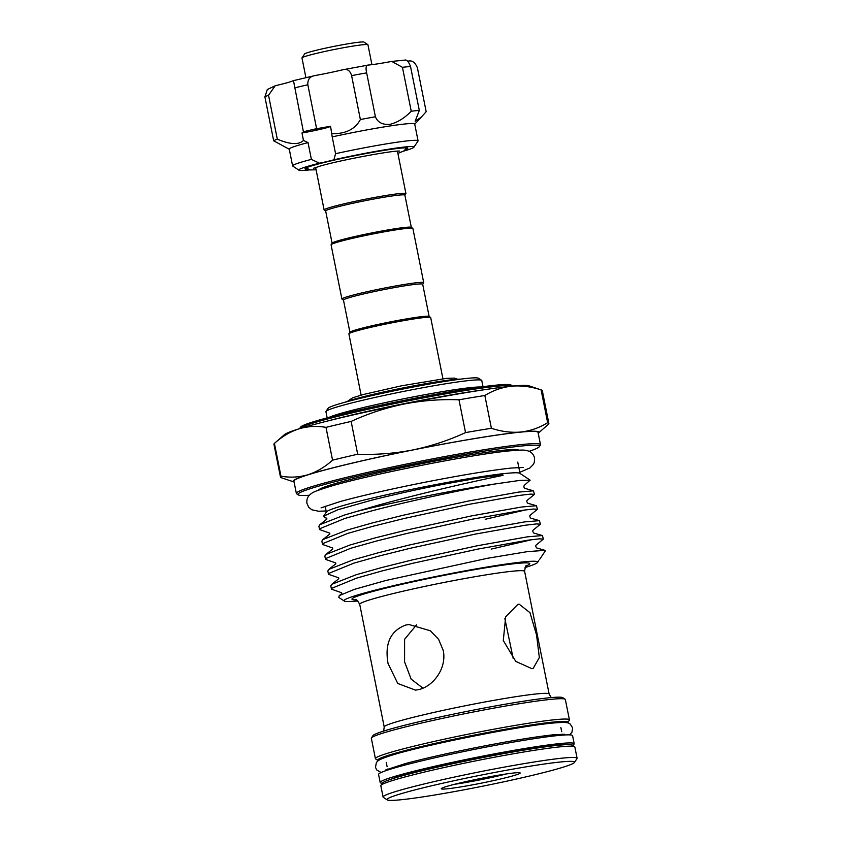 <?xml version="1.0" encoding="UTF-8"?>
<svg xmlns="http://www.w3.org/2000/svg" width="842" height="842" viewBox="0 0 842 842"><rect width="100%" height="100%" fill="white"/><g stroke="black" fill="none" stroke-linecap="round" stroke-linejoin="round"><path stroke-width="1.26" d="M382.352 783.249A98.924 5.789 -11.3 0 1 380.184 782.502A98.924 5.789 -11.3 0 1 450.365 762.789A98.924 5.789 -11.3 0 1 559.962 743.56A98.924 5.789 -11.3 0 1 574.191 743.739A98.924 5.789 -11.3 0 1 572.476 745.254M380.184 782.502L378.574 774.429A98.924 5.789 -11.3 0 1 448.754 754.716A98.924 5.789 -11.3 0 1 558.351 735.498A98.924 5.789 -11.3 0 1 572.581 735.666L574.191 743.739M392.204 778.818A89.031 5.21 -11.3 0 1 463.405 760.621A89.031 5.21 -11.3 0 1 551.689 745.517A89.031 5.21 -11.3 0 1 561.677 744.959M405.402 149.708A52.425 3.063 168.7 0 0 407.791 148.255A52.425 3.063 168.7 0 0 386.657 149.981A52.425 3.063 168.7 0 0 332.8 160.443A52.425 3.063 168.7 0 0 304.962 168.8A52.425 3.063 168.7 0 0 307.719 169.231M390.267 148.95A58.698 3.431 168.7 0 0 333.937 159.78L335.569 153.686A63.971 3.736 -11.3 0 1 392.288 142.93A63.971 3.736 -11.3 0 1 418.074 140.835A63.971 3.736 -11.3 0 1 418.011 141.067L413.875 147.245A58.698 3.431 168.7 0 0 390.267 148.95M403.718 151.097A58.698 3.431 168.7 0 0 413.875 147.245M418.074 140.835L414.717 124.037A63.971 3.736 168.7 0 0 388.93 126.132A63.971 3.736 168.7 0 0 332.211 136.888L330.548 126.226A19.787 1.158 168.7 0 1 301.983 132.983A32.312 1.895 168.7 0 0 303.73 131.973A32.312 1.895 168.7 0 0 303.404 131.784L293.658 81.6L292.9 80.8A32.312 1.895 -11.3 0 1 276.692 85.379L275.155 85.81L268.535 95.262A78.474 4.589 168.7 0 0 264.904 96.904L267.293 89.515L275.155 85.81M407.633 61.14A32.312 1.895 -11.3 0 0 408.738 61.024C412.348 60.371 415.232 62.634 417.4 67.802L426.178 111.702L421.316 117.101L415.148 121.28L419.305 110.418A78.474 4.589 168.7 0 0 411.233 111.218C404.549 118.143 397.403 122.543 389.793 124.406C382.415 124.869 377.616 122.322 375.416 116.764A78.474 4.589 168.7 0 0 360.376 119.532C355.135 129.226 345.683 133.941 332.032 133.678L332.053 133.773M308.035 142.603A63.971 3.736 168.7 0 0 289.259 149.108L292.616 165.906A63.971 3.736 -11.3 0 1 311.393 159.391L308.035 142.603L303.467 140.425C298.868 145.013 290.143 144.592 277.313 139.162A78.474 4.589 168.7 0 0 273.682 140.803L289.29 149.255M311.393 159.391L319.444 163.201A58.698 3.431 168.7 0 0 298.963 170.21L292.763 166.095A63.971 3.736 -11.3 0 1 292.616 165.906M313.456 130.51L322.697 128.384L313.456 130.51M375.416 116.764L366.649 72.865A78.474 4.589 168.7 0 0 351.598 75.633C350.072 70.433 347.104 68.476 342.683 69.791A32.312 1.895 -11.3 0 1 315.487 75.464L293.058 80.737M411.233 111.218L402.455 67.318L391.762 61.424L390.667 61.603A32.312 1.895 -11.3 0 1 377.69 63.845A32.312 1.895 -11.3 0 1 368.417 65.044L342.683 69.791M368.417 65.044C366.07 64.981 365.481 67.581 366.649 72.865M371.922 64.666L367.943 44.773A33.638 1.968 168.7 0 0 367.87 44.668A33.638 1.968 168.7 0 0 317.76 53.078A33.638 1.968 168.7 0 0 302.015 57.835A33.638 1.968 168.7 0 0 301.983 57.951L305.909 77.622M302.015 57.835L304.604 53.972A30.333 1.779 -11.3 0 1 318.802 49.678A30.333 1.779 -11.3 0 1 363.997 42.1L367.87 44.668M443.229 650.466C447.007 667.885 433.483 686.388 418.642 689.609L415.506 690.135L397.782 683.493L388.046 663.507C384.562 643.604 390.467 630.784 405.749 625.048L408.97 624.511L430.367 630.784L438.629 639.373L443.229 650.466M416.527 624.827L404.602 639.299L404.581 661.865L411.149 679.136L422.968 688.177M532.007 668.706L515.778 661.402L503.284 640.509L505.695 616.712L517.946 604.335L519.104 604.146L529.986 612.692L536.554 634.963L539.343 657.549L533.112 668.516L532.007 668.706M460.637 379.142A61.003 3.568 168.7 0 0 371.754 394.698A61.003 3.568 168.7 0 0 344.904 402.265M442.924 378.763L430.694 317.56A41.711 2.442 168.7 0 0 430.599 317.434A41.711 2.442 168.7 0 0 368.459 327.864A41.711 2.442 168.7 0 0 348.925 333.758A41.711 2.442 168.7 0 0 348.883 333.916L361.113 395.108M430.599 317.434L429.041 316.413A40.395 2.358 168.7 0 0 368.88 326.507A40.395 2.358 168.7 0 0 349.967 332.211L348.925 333.758M429.125 316.466L422.695 284.249A40.395 2.358 168.7 0 0 402.255 286.238A40.395 2.358 168.7 0 0 362.428 294.226A40.395 2.358 168.7 0 0 343.473 300.078L349.904 332.295M529.155 451.323A123.153 7.199 168.7 0 0 539.333 446.67A123.153 7.199 168.7 0 0 480.224 451.775A123.153 7.199 168.7 0 0 355.713 476.614A123.153 7.199 168.7 0 0 298.205 494.854A123.153 7.199 168.7 0 0 309.393 495.233M298.205 494.854L296.658 493.822A124.479 7.283 -11.3 0 1 296.363 493.444A124.479 7.283 -11.3 0 1 354.777 475.393A124.479 7.283 -11.3 0 1 477.519 450.796A124.479 7.283 -11.3 0 1 540.49 444.66A124.479 7.283 -11.3 0 1 540.364 445.123L539.333 446.67M299.573 428.641L300.615 427.105A107.492 6.283 -11.3 0 1 350.946 411.906A107.492 6.283 -11.3 0 1 511.073 385.047L512.62 386.078A108.818 6.368 168.7 0 0 350.535 413.264A108.818 6.368 168.7 0 0 299.573 428.641A108.818 6.368 168.7 0 0 299.563 428.662M326.001 411.38L328.075 408.296A76.832 4.494 -11.3 0 1 364.049 397.435A76.832 4.494 -11.3 0 1 478.488 378.237L481.592 380.289A79.464 4.652 168.7 0 0 363.218 400.15A79.464 4.652 168.7 0 0 326.001 411.38A79.464 4.652 168.7 0 0 325.928 411.675L327.159 417.853M371.448 737.918L372.995 735.603A96.946 5.673 -11.3 0 1 418.39 721.899A96.946 5.673 -11.3 0 1 562.803 697.671L565.119 699.218A98.924 5.789 168.7 0 0 417.769 723.931A98.924 5.789 168.7 0 0 371.448 737.918A98.924 5.789 168.7 0 0 371.343 738.276L375.406 758.621A98.924 5.789 -11.3 0 1 421.831 744.275A98.924 5.789 -11.3 0 1 519.377 724.72A98.924 5.789 -11.3 0 1 569.413 719.847A98.924 5.789 -11.3 0 1 569.318 720.215L567.771 722.531A96.946 5.673 168.7 0 0 521.24 726.551A96.946 5.673 168.7 0 0 423.231 746.107A96.946 5.673 168.7 0 0 377.963 760.463A96.946 5.673 168.7 0 0 378.353 760.642M377.963 760.463L375.648 758.916A98.924 5.789 -11.3 0 1 375.406 758.621M380.931 785.365L382.478 783.049A96.946 5.673 -11.3 0 1 427.873 769.346A96.946 5.673 -11.3 0 1 572.276 745.117L574.602 746.665A98.924 5.789 168.7 0 0 427.252 771.388A98.924 5.789 168.7 0 0 380.931 785.365A98.924 5.789 168.7 0 0 380.826 785.733L383.089 797.027A98.924 5.789 -11.3 0 1 429.504 782.681A98.924 5.789 -11.3 0 1 527.05 763.136A98.924 5.789 -11.3 0 1 577.096 758.263A98.924 5.789 -11.3 0 1 576.991 758.631L574.412 762.494A95.62 5.589 168.7 0 0 528.513 766.452A95.62 5.589 168.7 0 0 431.841 785.744A95.62 5.589 168.7 0 0 387.194 799.9A95.62 5.589 168.7 0 0 529.629 776.008A95.62 5.589 168.7 0 0 574.412 762.494M387.194 799.9L383.32 797.332A98.924 5.789 -11.3 0 1 383.089 797.027M447.07 788.828A40.227 2.358 -11.3 0 1 441.324 788.607A40.227 2.358 -11.3 0 1 470.941 780.502A40.227 2.358 -11.3 0 1 514.399 772.924A40.227 2.358 -11.3 0 1 520.093 772.872A40.227 2.358 -11.3 0 1 492.749 780.766A40.227 2.358 -11.3 0 1 447.07 788.828M540.49 444.66L538.038 432.399A124.479 7.283 168.7 0 0 475.067 438.524A124.479 7.283 168.7 0 0 352.324 463.132A124.479 7.283 168.7 0 0 293.911 481.182L296.363 493.444M525.071 567.54A98.756 5.778 168.7 0 0 537.617 562.403A98.756 5.778 168.7 0 0 490.223 566.498A98.756 5.778 168.7 0 0 390.372 586.421A98.756 5.778 168.7 0 0 344.262 601.041L338.8 597.41L339.221 595.652L354.366 589.368L385.857 580.485L487.507 558.278L527.155 551.668L544.942 550.331L536.786 547.984C535.691 546.784 535.48 545.795 536.175 545.006L543.385 539.08L539.333 538.838L527.997 540.175L478.193 549.026L412.748 563.287L382.036 570.95L356.776 578.075L331.759 588.305L331.464 589.179L330.801 585.864L331.811 584.285L356.113 574.76L381.373 567.634L412.085 559.972L477.53 545.711L527.334 536.849L542.406 535.544L533.807 533.07C532.702 531.807 532.502 530.818 533.197 530.102L540.406 524.177L536.354 523.934L525.019 525.261L475.214 534.123L409.77 548.384L379.058 556.046L353.798 563.172L328.78 573.402L328.485 574.276L327.822 570.95L328.833 569.381L353.135 559.846L378.395 552.731L409.107 545.058L474.551 530.797L524.356 521.945L539.427 520.64L530.828 518.167C529.723 516.946 529.523 515.957 530.218 515.188L537.428 509.273L533.375 509.021L522.04 510.357L472.236 519.209L406.791 533.47L376.079 541.143L350.819 548.258L325.801 558.499L325.507 559.372L324.844 556.046L325.854 554.468L350.156 544.942L375.416 537.817L406.128 530.155L471.573 515.893L521.377 507.042L536.449 505.737L527.839 503.263C526.745 502.053 526.545 501.064 527.239 500.285L534.449 494.359L530.397 494.117L519.061 495.454L469.257 504.305L403.813 518.567L373.101 526.229L347.841 533.354L322.823 543.585L322.528 544.458L321.865 541.143L322.875 539.564L347.178 530.039L372.438 522.914L403.15 515.251L468.594 500.99L518.398 492.128L533.47 490.823L524.861 488.349C523.819 487.507 523.619 486.518 524.261 485.381L530.144 480.161L519.809 473.288A98.756 5.778 168.7 0 0 372.701 497.969A98.756 5.778 168.7 0 0 326.454 511.925L323.633 516.157L324.707 517.62L326.738 518.198L326.896 519.061L319.897 524.661L344.199 515.125L369.743 507.621C413.348 494.928 474.225 481.182 502.116 475.541C505.179 474.856 500.537 475.004 499.117 475.246L478.14 478.088L444.039 484.15C418.579 489.097 394.582 494.412 372.048 500.085L337.905 509.736L323.633 516.157M551.278 723.215A89.031 5.21 168.7 0 0 427.273 745.707A89.031 5.21 168.7 0 0 393.456 754.758M530.144 480.161L519.924 480.393L495.033 483.971A108.818 6.368 168.7 0 0 369.522 508.326A108.818 6.368 168.7 0 0 357.776 511.178M331.464 589.179L341.642 592.736L341.789 593.599L339.221 595.652M495.033 483.971C461.395 489.876 408.254 501.222 370.122 511.326L344.862 518.451L319.844 528.681L319.55 529.555L318.886 526.229L319.897 524.661M319.55 529.555L329.727 533.112L329.875 533.975L322.875 539.564M322.528 544.458L332.706 548.016M325.507 559.372L335.684 562.919L335.832 563.793L328.833 569.381M328.485 574.276L338.663 577.833L338.81 578.696L331.811 584.285M533.47 490.823L534.449 494.359M536.449 505.737L537.428 509.273M526.239 509.789L485.213 519.282M539.427 520.64L540.406 524.177M542.406 535.544L543.385 539.08M532.197 539.596L491.17 549.1M344.262 601.041A98.756 5.778 168.7 0 0 357.818 600.956M538.659 560.73L537.617 562.403M544.942 550.331L545.332 550.868L539.427 559.688M326.001 427.368A136.846 7.999 -11.3 0 1 338.147 424.442A136.846 7.999 -11.3 0 1 351.135 421.432L357.692 454.227C376.216 454.912 394.624 453.48 412.917 449.933C431.188 446.144 448.733 440.366 465.531 432.588L458.985 399.792C440.461 399.108 422.053 400.539 403.76 404.097A125.3 7.325 168.7 0 0 342.747 417.337A125.3 7.325 168.7 0 0 298.899 428.862C290.174 431.704 282.007 436.545 274.408 443.408L280.965 476.193C290.258 477.803 299.299 477.309 308.056 474.699C316.792 471.867 324.959 467.015 332.558 460.164L326.001 427.368C316.697 425.768 307.667 426.262 298.899 428.862A125.3 7.325 168.7 0 0 284.438 434.651L274.408 443.408A136.846 7.999 -11.3 0 0 273.934 444.292L280.481 477.077A136.846 7.999 168.7 0 0 281.333 477.74L293.89 481.94A125.3 7.325 168.7 0 0 294.079 482.003M541.101 389.899A136.846 7.999 -11.3 0 1 541.459 390.004L528.913 385.794A125.3 7.325 168.7 0 0 511.673 386.183C502.232 387.215 493.286 390.33 484.845 395.508L491.402 428.294C501.537 431.62 511.347 432.862 520.83 432.02C530.355 430.946 539.301 427.841 547.647 422.695L541.101 389.899C531.049 386.594 521.24 385.352 511.673 386.183A125.3 7.325 168.7 0 0 403.76 404.097C385.478 407.875 367.933 413.664 351.135 421.432M422.705 284.322L423.684 282.859A41.711 2.442 168.7 0 0 423.726 282.702A41.711 2.442 168.7 0 0 402.623 284.754A41.711 2.442 168.7 0 0 361.492 293.005A41.711 2.442 168.7 0 0 341.915 299.047A41.711 2.442 168.7 0 0 342.02 299.173L343.483 300.152M423.726 282.702L412.885 228.477A41.711 2.442 168.7 0 0 412.791 228.35A41.711 2.442 168.7 0 0 350.661 238.77A41.711 2.442 168.7 0 0 331.127 244.664A41.711 2.442 168.7 0 0 331.085 244.822L341.915 299.047M412.791 228.35L411.243 227.319A40.395 2.358 168.7 0 0 351.072 237.412A40.395 2.358 168.7 0 0 332.158 243.117L331.127 244.664M411.328 227.372L404.886 195.165A40.395 2.358 168.7 0 0 384.457 197.154A40.395 2.358 168.7 0 0 344.62 205.132A40.395 2.358 168.7 0 0 325.665 210.995L332.106 243.201M404.907 195.228L405.886 193.765A41.711 2.442 168.7 0 0 405.928 193.607A41.711 2.442 168.7 0 0 384.826 195.67A41.711 2.442 168.7 0 0 343.694 203.911A41.711 2.442 168.7 0 0 324.117 209.963A41.711 2.442 168.7 0 0 324.212 210.09L325.686 211.058M513.146 658.286L504.863 618.659M547.647 422.695A136.846 7.999 168.7 0 1 548.858 423.452A136.846 7.999 168.7 0 1 548.384 424.336L538.364 433.093A125.3 7.325 168.7 0 0 520.83 432.02A125.3 7.325 168.7 0 0 412.917 449.933A125.3 7.325 168.7 0 0 308.056 474.699A125.3 7.325 168.7 0 0 293.89 481.94M280.965 476.193A136.846 7.999 168.7 0 0 280.481 477.077M357.692 454.227A136.846 7.999 168.7 0 0 332.558 460.164M491.402 428.294A136.846 7.999 168.7 0 0 465.531 432.588M541.459 390.004A136.846 7.999 -11.3 0 1 542.311 390.667L548.858 423.452M458.985 399.792A136.846 7.999 -11.3 0 1 484.845 395.508M577.096 758.263L574.833 746.97A98.924 5.789 168.7 0 0 574.602 746.665M569.413 719.847L565.35 699.513A98.924 5.789 168.7 0 0 565.119 699.218M483.013 386.71L481.771 380.531A79.464 4.652 168.7 0 0 481.592 380.289M454.554 784.291A36.932 2.158 168.7 0 0 506.221 773.966M404.465 60.224C406.528 59.277 408.549 61.371 410.528 66.507A78.474 4.589 168.7 0 0 402.455 67.318M419.305 110.418L410.528 66.507M273.682 140.803L264.904 96.904M277.313 139.162L268.535 95.262M315.487 75.464C310.077 76.201 307.53 79.306 307.835 84.768L316.603 128.668A78.474 4.589 168.7 0 0 303.404 131.784M360.376 119.532L351.598 75.633M335.569 153.686L332.211 136.888M301.983 132.983L303.467 140.425M316.603 128.668A32.312 1.895 168.7 0 0 330.548 126.226M298.963 170.21A58.698 3.431 168.7 0 0 309.824 169.863M319.444 163.201A19.787 1.158 168.7 0 0 333.937 159.78M318.623 490.149A102.05 5.968 -11.3 0 1 366.502 475.541A102.05 5.968 -11.3 0 1 518.672 450.175M329.254 417.295A79.464 4.652 -11.3 0 1 364.639 407.254A79.464 4.652 -11.3 0 1 480.866 387.004M327.896 420.937A108.818 6.368 -11.3 0 1 350.914 415.201A108.818 6.368 -11.3 0 1 483.508 389.846M526.703 565.487C525.892 564.919 525.197 566.876 524.619 571.371A84.084 4.915 168.7 0 0 482.077 575.507A84.084 4.915 168.7 0 0 399.171 592.126A84.084 4.915 168.7 0 0 359.713 604.324L384.215 726.983A84.084 4.915 -11.3 0 1 423.673 714.784A84.084 4.915 -11.3 0 1 506.589 698.165A84.084 4.915 -11.3 0 1 549.131 694.029L551.236 697.586M356.187 599.904A90.673 5.305 -11.3 0 1 394.509 586.011A90.673 5.305 -11.3 0 1 495.001 566.319A90.673 5.305 -11.3 0 1 526.176 565.929M307.835 84.768A78.474 4.589 168.7 0 0 294.626 87.884M569.466 734.877L571.907 732.361L572.676 727.93L570.213 724.088C568.255 722.752 567.371 721.804 552.731 723.067C518.483 726.12 418.842 746.191 389.509 755.969C378.595 759.631 377.605 760.768 376.311 762.831L375.5 767.325L376.669 769.893L381.142 772.503M385.278 770.114L405.223 763.631C423.073 758.852 445.481 753.748 472.436 748.296C507.621 741.307 534.775 736.782 553.889 734.75L564.719 734.256M519.788 472.288L529.881 467.963L533.428 464.363L534.354 462.216L534.533 457.943C533.744 454.912 532.112 452.785 529.65 451.565C524.661 449.428 522.187 449.965 509.768 450.849C472.878 454.175 368.985 474.762 330.19 486.423C314.876 491.296 312.666 491.865 309.025 495.643C307.214 497.717 306.53 500.306 306.962 503.411L308.74 507.252L311.845 509.789L318.539 511.22L326.096 510.989M321.065 507.863L340.042 501.59C360.397 496.012 386.794 489.949 419.263 483.382C459.143 475.456 489.886 470.341 511.473 468.036L523.229 467.457M397.898 153.444L404.107 150.834L406.56 147.855M313.571 168.263L320.402 166C339.242 160.412 392.183 150.465 399.634 151.065L399.634 151.065M305.941 167.968L310.488 169.937L316.097 169.789M414.748 124.184L421.316 117.101M347.704 401.192L352.556 397.845L363.165 394.54L401.539 385.804L446.492 378.363L454.533 378.121L457.638 379.226M325.138 506.168L326.328 512.125M386.257 762.389L387.099 766.62M387.583 769.062L387.773 770.02M397.435 151.118L405.928 193.607M315.624 167.463L324.117 209.963M560.856 727.499L561.709 731.73M562.193 734.171L562.382 735.129M524.619 571.371L549.131 694.029M517.746 462.111L520.009 473.425M325.854 554.468L332.853 548.879M384.215 726.983L383.636 731.077M359.713 604.324C357.429 600.388 356.04 598.851 355.524 599.693L355.535 599.693M391.762 61.424L405.118 60.087"/></g></svg>
